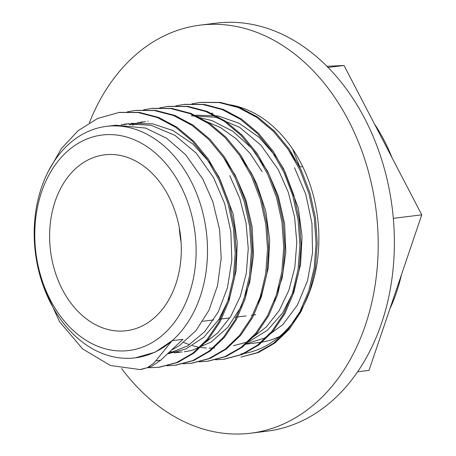 <?xml version="1.0" encoding="UTF-8"?>
<svg xmlns="http://www.w3.org/2000/svg" width="456" height="456" viewBox="0 0 456 456"><rect width="100%" height="100%" fill="white"/><g stroke="black" fill="none" stroke-linecap="round" stroke-linejoin="round"><path stroke-width="0.68" d="M230.189 104.823A125.759 92.842 82.9 0 1 313.996 198.132A125.759 92.842 82.9 0 1 285.718 330.725A125.759 92.842 82.9 0 1 240.91 353.97M200.212 25.126L216.389 23.125A205.593 151.78 82.9 0 1 380.247 155.262A205.593 151.78 82.9 0 1 340.147 393.197A205.593 151.78 82.9 0 1 266.897 431.199L250.72 433.2A205.593 151.78 -97.1 0 0 323.971 395.204A205.593 151.78 -97.1 0 0 364.07 157.263A205.593 151.78 -97.1 0 0 200.212 25.126A205.593 151.78 -97.1 0 0 89.382 122.721M121.632 368.562A205.593 151.78 -97.1 0 0 250.72 433.2M374.382 123.804A153.068 113.002 82.9 0 1 391.989 157.628M401.411 274.843A153.068 113.002 82.9 0 1 389.846 308.951M326.98 66.285L344.018 65.482L421.766 214.833L369.007 370.375L357.601 371.788M172.151 340.672A116.639 86.11 -97.1 0 0 190.671 180.496A116.639 86.11 -97.1 0 0 106.516 126.358A116.639 86.11 -97.1 0 0 35.386 252.687A116.639 86.11 -97.1 0 0 135.17 357.863A116.639 86.11 -97.1 0 0 172.151 340.672L182.936 339.338L160.7 360.212L155.775 360.833L172.151 340.672L155.171 352.18L135.318 357.846M163.214 334.533A108.579 80.159 82.9 0 1 50.445 300.139A108.579 80.159 82.9 0 1 67.688 151.027A108.579 80.159 82.9 0 1 180.451 185.415A108.579 80.159 82.9 0 1 163.214 334.533M244.975 344.274L259.207 342.513A116.639 86.11 -97.1 0 0 279.625 336.431M302.71 166.628L299.877 166.976L287.354 148.183M294.479 167.648L305.816 194.398L311.95 223.394L312.537 252.766L307.566 280.588L297.42 305.092L282.783 324.655L264.651 338.05L244.228 344.36M233.444 345.694L249.124 341.572L267.358 330.292L282.617 312.981L293.909 290.632L300.555 264.651L302.066 236.578L298.366 208.135L283.695 168.982L276.262 156.95L259.122 137.33L239.206 123.325L218.139 115.949L196.701 115.186L194.29 115.493M191.309 115.864L215.836 117.266L239.634 127.315L260.986 145.219L278.297 169.655L288.352 192.466L294.599 217.141L296.799 242.484L294.844 267.273L288.876 290.335L279.203 310.553L266.304 326.958L250.84 338.785M183.785 342.502L189.536 344.736M192.375 345.631L198.018 347.005M200.794 347.483L206.357 348.065M209.082 348.156L214.645 347.968M274.216 301.102L282.19 277.881L285.821 252.248L284.612 223.771L278.245 195.818L267.512 170.989M267.507 170.983L251.615 148.132L232.896 131.311L211.977 120.595L198.024 117.306M257.999 303.177L261.898 293.738L268.333 267.632L269.678 239.525L265.757 211.105L256.819 184.093L251.336 172.984L238.682 154.008M203.285 120.224L220.271 127.441L236.128 138.709L250.247 153.649L262.126 171.65M170.168 351.707L173.998 352.049M176.774 352.152L182.132 351.986M184.344 351.781L191.816 350.447L211.02 342.103L227.738 327.38L240.888 307.105L249.683 282.56L253.502 255.206L252.122 226.717L245.875 199.831L235.165 174.984L222.591 156.123M229.767 175.657L239.816 198.485L246.069 223.155L248.252 248.503L246.314 273.304L240.329 296.36L230.656 316.589L217.751 332.983L202.276 344.804M179.516 352.368L174.124 352.79M171.348 352.819L169.039 352.744M148.166 121.199L147.755 121.25M145.572 121.575L140.163 122.692M137.49 123.416L132.24 125.178M167.865 353.822L185.837 348.977L203.889 337.218L218.886 319.491L229.852 296.822L236.134 270.63L237.257 242.472L233.17 214.075L218.977 176.991L210.393 163.333L193.013 144.096L172.938 130.547L152.612 123.81L130.878 123.342M121.159 124.767L126.597 123.878L151.118 125.275L174.922 135.329L196.274 153.227L213.585 177.663L224.671 203.598L230.85 231.722L231.819 260.29L227.51 287.559L218.276 311.875L204.67 331.729L187.604 345.933L168.127 353.577M129.447 124.91L134.68 123.371M137.37 122.755L142.774 121.86M129.094 123.616L123.895 124.705M172.271 349.746L179.339 345.688L195.926 330.708L208.951 310.279L217.546 285.587L221.2 258.17L219.598 229.67L212.861 201.826L202.795 178.997M202.795 178.991L185.615 154.704L166.691 138.305L145.658 128.079L115.807 125.212L106.516 126.358M168.503 195.966A88.618 65.425 -97.1 0 0 104.566 154.829A88.618 65.425 -97.1 0 0 50.519 250.817A88.618 65.425 -97.1 0 0 126.335 330.725A88.618 65.425 -97.1 0 0 168.503 195.966M155.77 360.821L153.934 363.022L147.499 367.639L140.055 369.577L110.432 365.495L82.713 349L59.559 321.725L43.411 286.362M141.52 369.4L151.597 366.396L160.649 360.251M48.285 171.456L61.286 148.724L78.016 130.769L97.612 118.446L119.101 112.45L138.339 112.564L157.462 117.574L175.754 127.332L192.546 141.394L207.189 159.264L219.159 180.245L228.017 203.507L233.415 228.177L235.205 253.297L233.301 277.892L227.812 301.028L218.983 321.811L207.138 339.412L192.785 353.212L176.472 362.605L158.859 367.285L148.434 367.764M127.167 111.897L135.278 110.432L154.516 110.569L173.645 115.579L191.93 125.32L208.723 139.399L223.377 157.257L235.336 178.239L244.194 201.506L249.597 226.176L251.376 251.296L249.489 275.897L243.988 299.022L235.159 319.81L223.32 337.417L208.956 351.194L192.654 360.622L175.036 365.279L166.879 365.78M143.463 109.885L151.46 108.437L170.692 108.551L189.816 113.584L208.113 123.308L224.893 137.393L239.548 155.262L251.518 176.227L260.365 199.506L265.785 224.17L267.552 249.29L265.66 273.896L260.176 297.027L251.33 317.798L239.503 335.428L225.139 349.193L208.825 358.61L191.218 363.289L183.084 363.78M159.685 107.872L167.643 106.447L186.874 106.544L205.992 111.583L224.295 121.319L241.076 135.381L255.719 153.262L267.706 174.226L276.541 197.499L281.956 222.175L283.74 247.289L281.831 271.884L276.359 295.026L267.512 315.791L255.673 333.416L241.321 347.198L225.007 356.598L207.394 361.289L199.255 361.796M175.731 105.883L183.819 104.435L203.057 104.555L222.175 109.565L240.466 119.324L257.264 133.386L271.901 151.255L283.871 172.237L292.735 195.493L298.127 220.168L299.917 245.288L298.013 269.884L292.53 293.02L283.7 313.802L271.85 331.404L257.498 345.198L241.19 354.603L223.571 359.271L215.397 359.79M191.89 103.888L199.996 102.423L219.228 102.554L238.357 107.57L256.648 117.306L273.435 131.391L288.089 149.249L300.048 170.23L308.906 193.498L314.315 218.162L316.088 243.287L314.201 267.889L308.706 291.013L299.871 311.801L288.038 329.414L273.668 343.186L257.366 352.613L240.939 357.128L258.552 352.465L274.854 343.037L289.224 329.266L301.057 311.653L309.892 290.865L315.387 267.74L317.273 243.139L315.501 218.019L310.097 193.35L301.234 170.082L289.275 149.101L274.62 131.242L257.834 117.158L239.542 107.422L220.413 102.406L200.566 102.355M119.614 112.387L139.525 112.415L158.648 117.431L176.939 127.184L193.732 141.246L208.375 159.121L220.345 180.097L229.203 203.359L234.601 228.034L236.39 253.154L234.487 277.744L229.003 300.88L220.168 321.662L208.324 339.27L193.971 353.064L177.663 362.463L159.372 367.217M135.825 110.369L155.701 110.42L174.83 115.431L193.122 125.172L209.908 139.257L224.563 157.109L236.521 178.096L245.379 201.364L250.783 226.028L252.561 251.148L250.675 275.749L245.174 298.874L236.345 319.662L224.506 337.275L210.142 351.052L193.84 360.474L175.663 365.199M152.15 108.351L171.878 108.403L191.001 113.441L209.304 123.16L226.079 137.25L240.739 155.114L252.704 176.084L261.55 199.357L266.971 224.027L268.738 249.141L266.845 273.748L261.362 296.879L252.516 317.65L240.688 335.28L226.324 349.045L210.011 358.462L191.896 363.198M168.253 106.373L188.06 106.396L207.178 111.435L225.481 121.171L242.267 135.232L256.91 153.119L268.892 174.078L277.727 197.351L283.142 222.026L284.926 247.141L283.016 271.736L277.544 294.878L268.698 315.643L256.859 333.268L242.512 347.056L226.193 356.45L207.925 361.22M184.321 104.378L204.242 104.407L223.366 109.417L241.657 119.176L258.449 133.237L273.093 151.107L285.063 172.089L293.92 195.35L299.313 220.02L301.108 245.14L299.204 269.735L293.715 292.872L284.886 313.654L273.036 331.255L258.683 345.049L242.375 354.454L224.095 359.203M292.461 148.793L299.877 166.976M328.126 67.448L344.018 65.482M393.317 218.356L421.766 214.833M179.282 227.647A88.618 65.425 -97.1 0 0 181.043 241.891M212.884 113.191L210.461 113.493M136.373 357.715L135.17 357.863M141.634 369.383L142.129 369.32M158.859 367.291L160.045 367.143M175.036 365.284L176.221 365.142M192.022 363.187L192.403 363.136M223.571 359.277L224.757 359.134M119.101 112.444L120.287 112.296M152.105 108.357L152.646 108.294M167.637 106.436L168.823 106.288M183.819 104.435L185.005 104.287M258.404 349.285L258.883 349.228M255.765 314.708L251.376 315.25M245.989 315.917L235.205 317.251M229.824 317.917L219.04 319.251M213.636 319.918L202.852 321.258"/></g></svg>
